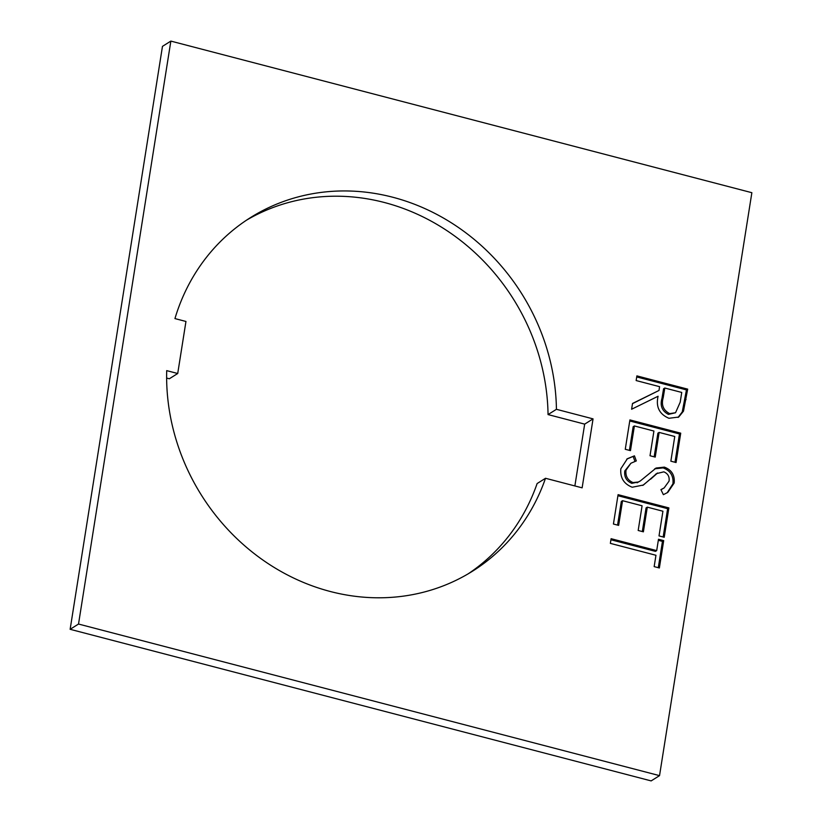 <?xml version="1.0" encoding="UTF-8"?>
<svg xmlns="http://www.w3.org/2000/svg" width="822" height="822" viewBox="0 0 822 822"><rect width="100%" height="100%" fill="white"/><g stroke="black" fill="none" stroke-linecap="round" stroke-linejoin="round"><path stroke-width="1.23" d="M468.221 573.797A208.757 189.194 57.9 0 0 537.126 483.542L545.51 478.281L582.13 487.836L593.052 418.871L556.432 409.315A208.757 189.194 57.9 0 0 450.723 222.423A208.757 189.194 57.9 0 0 250.628 217.511A208.757 189.194 57.9 0 0 174.942 318.587L185.957 321.464L177.716 373.507L166.702 370.63A208.757 189.194 57.9 0 0 330.31 591.501A208.757 189.194 57.9 0 0 472.455 571.228A208.757 189.194 57.9 0 0 545.51 478.281M625.265 449.285L629.919 419.919L680.719 433.173L676.064 462.539L670.855 461.183L674.759 436.492L659.131 432.413L655.226 457.104L650.017 455.737L653.922 431.047L634.389 425.95L630.474 450.641L625.265 449.285M632.21 487.23C623.867 483.942 620.065 477.798 620.826 468.776L627.371 458.717L634.43 455.84L636.31 460.916L630.916 463.238L626.035 470.133C625.295 476.102 627.628 480.243 633.022 482.576L638.304 482.011L640.348 480.921L656.151 468.016L664.351 467.122C671.646 469.876 674.924 475.178 674.174 483.038L667.793 492.409L663.375 494.669L660.919 489.624L664.166 487.908L669.046 481.158C669.653 476.678 667.916 473.564 663.827 471.849L656.716 473.564L643.39 485.031L632.21 487.23M655.483 474.345L657.549 473.02L650.551 479.247M613.428 524.025L618.082 494.659L668.882 507.914L664.227 537.269L659.018 535.913L662.922 511.222L647.294 507.143L643.39 531.834L638.18 530.478L642.085 505.787L622.552 500.69L618.637 525.381L613.428 524.025M611.106 538.698L656.696 550.596L658.484 539.253L663.693 540.609L659.367 567.971L654.158 566.615L655.956 555.271L610.366 543.373L611.106 538.698M170.853 41.1L78.522 624.042L659.532 775.639L751.863 192.697L170.853 41.1L162.468 46.361L70.137 629.303L651.147 780.9L659.532 775.639M636.146 380.555L636.886 375.88L687.685 389.135L683.483 411.164L678.705 417.052L668.923 418.285C659.326 414.165 655.709 406.818 658.083 396.245L631.604 409.243L632.519 403.468L658.997 390.46L659.593 386.669L636.146 380.555M78.522 624.042L70.137 629.303M166.63 378.058L169.332 378.767L177.716 373.507M246.466 220.204A208.757 189.194 57.9 0 1 444.599 229.122A208.757 189.194 57.9 0 1 548.048 414.576L584.668 424.131L574.876 485.946M548.048 414.576L556.432 409.315M584.668 424.131L593.052 418.871M610.931 539.756L655.463 551.367L656.696 550.596M658.319 540.301L662.46 541.379L663.693 540.609M662.46 541.379L658.299 567.694M617.908 495.707L667.639 508.684L668.882 507.914M667.639 508.684L663.159 536.992M642.321 531.557L646.061 507.924L647.294 507.143M617.569 525.104L621.319 501.461L622.552 500.69M626.754 459.128L634.43 455.84M633.197 456.621L634.954 461.358M630.916 463.238L624.802 470.903L626.035 470.133M624.802 470.903C624.062 476.873 626.395 481.024 631.789 483.346L633.022 482.576M631.789 483.346L638.304 482.011M637.071 482.781L640.348 480.921M654.538 468.992L656.151 468.016M654.918 468.787L663.118 467.903L664.351 467.122M663.118 467.903C670.413 470.646 673.691 475.959 672.941 483.819L674.174 483.038M672.941 483.819L667.145 492.789M660.991 489.768L664.166 487.908M649.318 480.017L642.773 485.412M629.744 420.977L679.475 433.954L680.719 433.173M679.475 433.954L674.996 462.262M654.158 456.827L657.898 433.184L659.131 432.413M629.405 450.364L633.156 426.731L634.389 425.95M636.721 376.938L686.452 389.905L687.685 389.135M686.452 389.905L682.25 411.935L683.483 411.164M682.25 411.935L678.058 417.432M632.488 403.653L658.997 390.46M664.803 388.025L663.57 388.806L661.987 398.31C659.871 405.678 662.018 411.041 668.44 414.391L675.53 412.747L680.195 402.205L681.736 392.443L664.803 388.025L663.231 397.54C661.104 404.907 663.251 410.26 669.673 413.62L675.53 412.747M668.44 414.391L669.673 413.62M684.808 400.324L686.041 399.554M661.987 398.31L663.231 397.54"/></g></svg>

